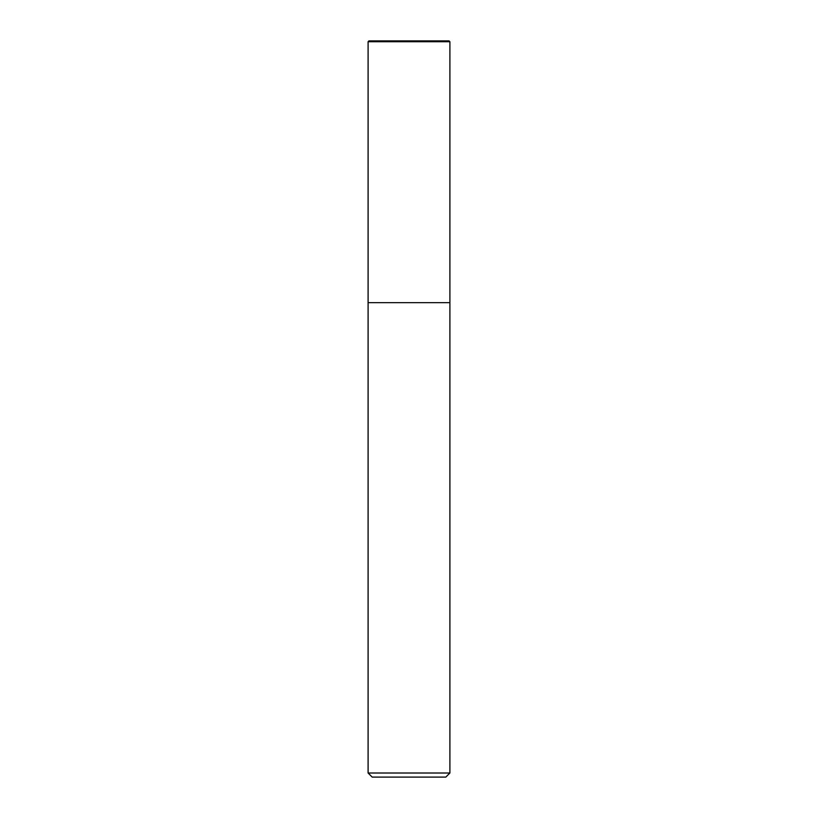 <?xml version="1.0" encoding="UTF-8"?>
<svg xmlns="http://www.w3.org/2000/svg" width="818" height="818" viewBox="0 0 818 818"><rect width="100%" height="100%" fill="white"/><g stroke="black" fill="none" stroke-linecap="round" stroke-linejoin="round"><path stroke-width="1.23" d="M368.1 41.718L368.918 40.9L449.082 40.9L449.9 41.718L368.1 41.718L368.1 773.01L449.9 773.01L449.9 41.718L449.9 302.66L368.1 302.66L449.9 302.66M368.1 773.01L372.19 777.1L445.81 777.1L449.9 773.01M449.9 41.718L449.082 40.9"/></g></svg>
